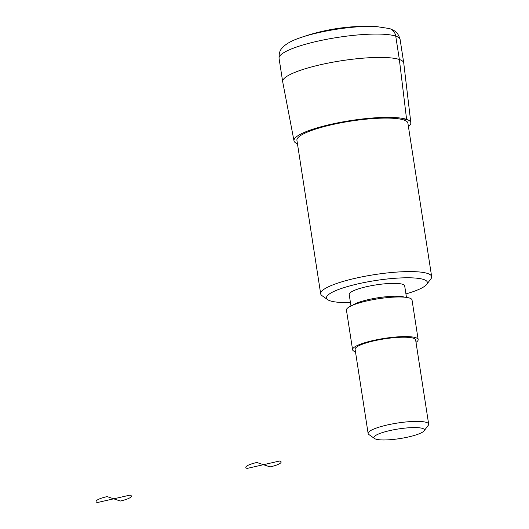 <?xml version="1.0" encoding="UTF-8"?>
<svg xmlns="http://www.w3.org/2000/svg" width="529" height="529" viewBox="0 0 529 529"><rect width="100%" height="100%" fill="white"/><g stroke="black" fill="none" stroke-linecap="round" stroke-linejoin="round"><path stroke-width="0.79" d="M297.457 143.795A59.116 11.281 -8.8 0 1 293.998 140.833A59.116 11.281 -8.8 0 1 340.213 122.378A59.116 11.281 -8.8 0 1 406.596 119.369A59.116 11.281 -8.8 0 1 410.835 122.748A59.116 11.281 -8.8 0 1 408.434 126.616M293.998 140.833L282.684 81.744A61.252 11.691 -8.8 0 1 282.671 81.664A61.252 11.691 -8.8 0 1 330.777 62.581A61.252 11.691 -8.8 0 1 399.355 59.499A61.252 11.691 -8.8 0 1 403.739 62.925A61.252 11.691 -8.8 0 1 403.746 63.004L410.835 122.748M408.613 436.928A25.524 4.867 -8.8 0 1 374.565 438.534A25.524 4.867 -8.8 0 1 398.416 428.959A25.524 4.867 -8.8 0 1 424.053 430.877A25.524 4.867 -8.8 0 1 408.613 436.928M374.565 438.534L368.885 434.54A30.629 5.845 -8.8 0 1 368.131 433.502A30.629 5.845 -8.8 0 1 397.504 423.041A30.629 5.845 -8.8 0 1 428.662 424.132A30.629 5.845 -8.8 0 1 428.259 425.349L424.053 430.877M368.131 433.502L355.098 349.325A30.629 5.845 -8.8 0 1 384.471 338.864A30.629 5.845 -8.8 0 1 415.635 339.955L428.662 424.132M355.475 351.732A33.182 6.328 -8.8 0 1 352.579 349.715A33.182 6.328 -8.8 0 1 384.398 338.381A33.182 6.328 -8.8 0 1 418.155 339.565A33.182 6.328 -8.8 0 1 416.006 342.362M352.579 349.715L346.442 310.1A33.182 6.328 -8.8 0 1 378.268 298.773A33.182 6.328 -8.8 0 1 412.025 299.95L418.155 339.565M350.972 305.987L349.193 294.468A28.077 5.356 -8.8 0 1 376.112 284.88A28.077 5.356 -8.8 0 1 404.678 285.878L406.464 297.397M350.436 302.502A51.042 9.74 -8.8 0 1 327.742 299.705A51.042 9.74 -8.8 0 1 375.445 280.549A51.042 9.74 -8.8 0 1 426.705 284.384A51.042 9.74 -8.8 0 1 405.922 293.912M327.742 299.705L322.055 295.704A56.147 10.712 -8.8 0 1 320.68 293.813A56.147 10.712 -8.8 0 1 374.525 274.63A56.147 10.712 -8.8 0 1 431.657 276.627A56.147 10.712 -8.8 0 1 430.917 278.849L426.705 284.384M320.68 293.813L296.914 140.304A56.147 10.712 -8.8 0 1 350.767 121.128A56.147 10.712 -8.8 0 1 407.892 123.125L431.657 276.627M403.878 119.99L406.596 119.369L399.355 59.499L395.738 36.144A10.21 9.396 -71.5 0 0 387.453 28.163M279.841 460.964L263.462 464.693L270.074 466.909A17.867 3.412 171.2 0 0 279.841 460.964M263.462 464.693L256.849 462.485A17.867 3.412 171.2 0 0 247.083 468.429L263.462 464.693M130.101 495.084L113.722 498.821L120.334 501.029A17.867 3.412 171.2 0 0 130.101 495.084M113.722 498.821L107.109 496.605A17.867 3.412 171.2 0 0 97.343 502.55L113.722 498.821M282.671 81.664L279.054 58.309A61.252 11.691 -8.8 0 1 327.16 39.219A61.252 11.691 -8.8 0 1 395.738 36.144A61.252 11.691 -8.8 0 1 400.122 39.563C397.782 31.469 394.489 30.728 389.622 28.592L375.656 26.45A53.819 10.269 -8.8 0 0 298.409 38.405C323.219 29.373 348.968 25.385 375.656 26.45M352.585 305.266A28.077 5.356 -8.8 0 1 378.109 297.754A28.077 5.356 -8.8 0 1 404.705 297.199M403.739 62.925L400.122 39.563M279.054 58.309C278.902 49.7 281.818 48.754 283.623 46.42C287.207 43.259 292.14 40.594 298.409 38.405"/></g></svg>
